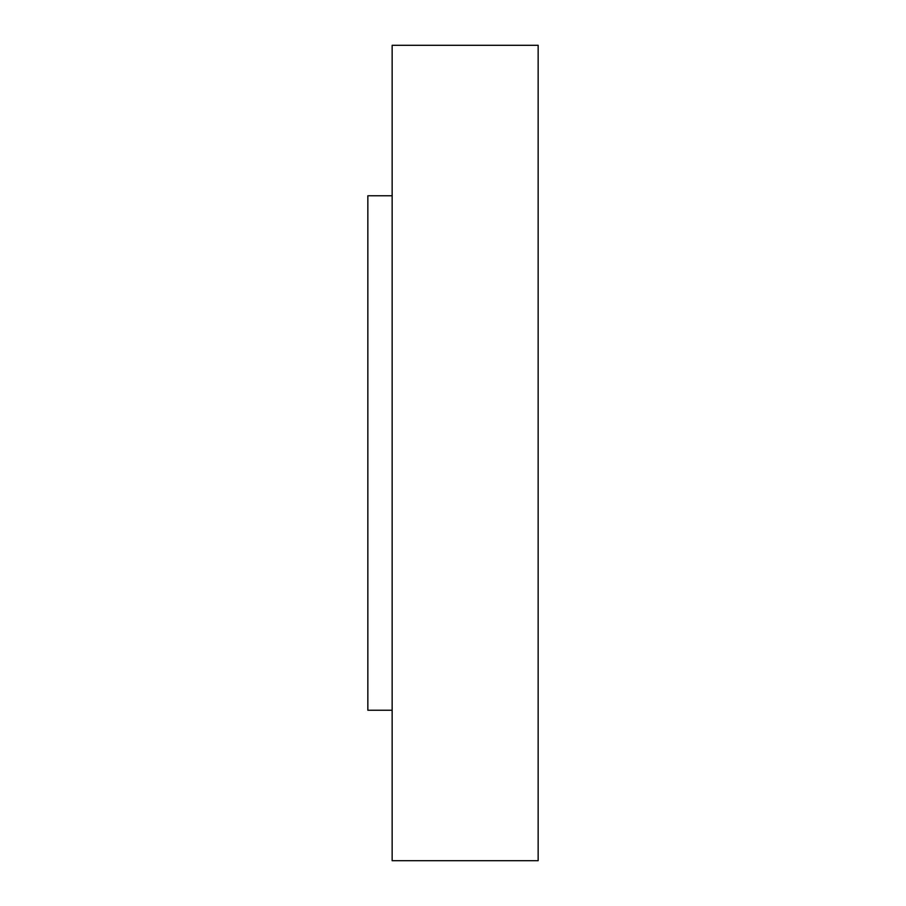 <?xml version="1.0" encoding="UTF-8"?>
<svg xmlns="http://www.w3.org/2000/svg" width="906" height="906" viewBox="0 0 906 906"><rect width="100%" height="100%" fill="white"/><g stroke="black" fill="none" stroke-linecap="round" stroke-linejoin="round"><path stroke-width="1.36" d="M392.151 710.236L367.847 710.236L367.847 195.764L392.151 195.764M392.151 860.7L392.151 45.3L538.153 45.3L538.153 860.7L392.151 860.7"/></g></svg>
